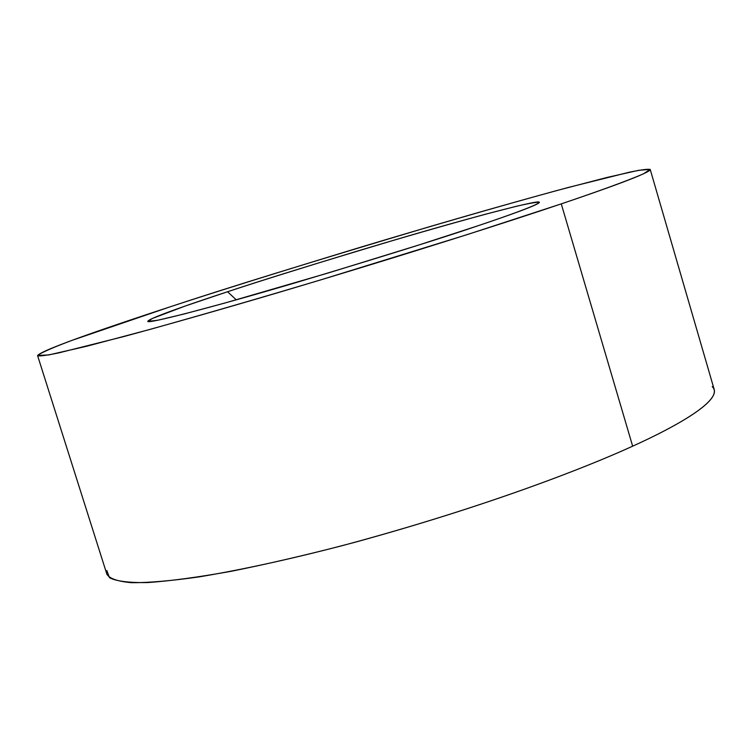 <?xml version="1.0" encoding="UTF-8"?>
<svg xmlns="http://www.w3.org/2000/svg" width="752" height="752" viewBox="0 0 752 752"><rect width="100%" height="100%" fill="white"/><g stroke="black" fill="none" stroke-linecap="round" stroke-linejoin="round"><path stroke-width="1.13" d="M712.229 386.65C724.984 398.739 678.981 425.265 632.658 446.18C584.53 468.252 481.167 508.437 341.859 545.764C303.131 555.737 266.17 564.263 230.967 571.341C197.964 577.263 170.187 581.014 147.636 582.574C128.78 582.838 116.062 581.211 109.463 577.677L106.869 570.571M37.6 355.649L106.897 574.265C109.604 578.636 117.782 581.446 131.431 582.687C148.558 582.8 171.146 580.864 199.195 576.878C246.045 569.038 298.177 557.448 355.574 542.098C489.007 505.447 585.752 467.631 632.658 446.18L561.265 203.877C512.413 220.392 412.895 252.578 278.973 292.368C221.464 309.354 169.764 324.074 123.883 336.539L58.788 352.885C46.229 355.461 39.17 356.382 37.6 355.649C40.232 350.037 118.919 323.595 169.661 306.985C224.416 288.768 311.384 261.903 430.567 226.39C480.876 211.65 526.814 198.669 568.38 187.436L629.311 172.217C641.616 169.698 648.591 168.805 650.236 169.52C650.649 172.706 605.689 188.912 561.265 203.877L632.658 446.18C675.324 426.863 717.624 403.044 714.268 389.733L650.236 169.52M561.265 203.877C595.8 192.192 627.055 180.997 643.712 173.712L650.132 169.36L638.504 170.347L606.967 177.463L557.448 190.378C497.899 206.659 427.014 227.245 361.853 246.844C276.924 272.694 212.863 292.744 169.661 306.985L72.079 340.336C53.392 347.321 41.896 352.359 37.6 355.452L48.72 354.935L86.64 346.268L150.579 329.254C204.055 314.27 260.183 297.989 318.97 280.43L467.5 234.511L561.265 203.877M227.574 291.738C255.812 282.385 298.572 268.981 355.856 251.544C401.822 237.707 444.958 225.29 485.266 214.282L516.145 206.33C530.771 202.974 538.488 201.715 539.316 202.561C535.433 205.869 506.622 216.172 477.454 225.948L418.986 244.955L328.624 272.863L225.186 302.943L184.09 313.998L157.939 320.211L148.144 321.395L152.261 318.51L185.058 306.083L227.574 291.738C195.774 302.182 150.767 317.457 147.984 321.095C143.35 325.174 211.359 307.69 296.908 282.329C383.144 256.441 443.323 237.651 477.454 225.948C507.722 215.824 540.876 204.046 539.287 202.203C539.353 199.459 471.297 217.319 395.138 239.841C318.058 262.862 262.194 280.167 227.574 291.738L236.26 299.851L227.574 291.738"/></g></svg>
